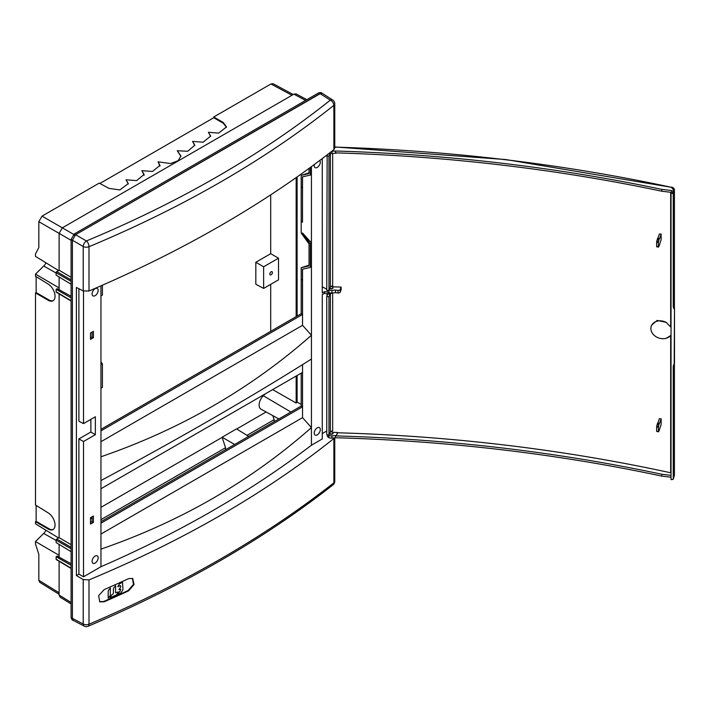 <?xml version="1.0" encoding="UTF-8"?>
<svg xmlns="http://www.w3.org/2000/svg" width="710" height="710" viewBox="0 0 710 710"><rect width="100%" height="100%" fill="white"/><g stroke="black" fill="none" stroke-linecap="round" stroke-linejoin="round"><path stroke-width="1.06" d="M263.632 288.429L263.632 266.783L255.822 262.274L270.705 253.683L278.515 258.192L278.515 279.838L263.632 288.429L255.822 284.231L255.822 262.274M263.632 266.783L278.515 258.192M272.4 272.542A1.81 1.047 120 0 0 272.028 271.717A1.81 1.047 120 0 0 270.217 272.755A1.81 1.047 120 0 0 270.217 274.85A1.81 1.047 120 0 0 271.611 274.362A1.81 1.047 120 0 0 272.4 272.542M88.998 291.02C183.322 250.71 264.945 203.584 333.877 149.641L334.747 148.133L334.747 103.784A4.526 2.609 180 0 1 333.877 105.329C264.963 160.176 183.331 207.302 88.998 246.707L88.998 291.02L83.221 290.923L83.221 246.494L72.393 240.237L72.393 618.383L72.393 240.237L71.089 239.483L71.089 617.682L72.065 619.777L73.307 620.442M71.089 239.483L74.293 233.945L75.588 234.699L321.106 93.17M322.269 93.338L321.071 92.593L318.772 92.797L74.293 233.945M59.116 592.806L38.828 580.256L38.828 554.377L35.5 543.984L35.5 541.544L43.718 533.441A7.144 4.127 120 0 0 45.99 530.246M58.593 537.967L35.5 523.829L35.5 521.708L36.139 521.335L36.139 505.422M53.303 529.385A9.896 5.609 60.9 0 1 48.812 528.648A641.387 363.786 -0.9 0 0 48.173 529.021A9.896 5.609 60.9 0 0 52.984 529.58A9.896 5.609 60.9 0 0 54.528 521.69A9.896 5.609 60.9 0 0 48.173 512.868L35.5 505.032L35.5 292.919L36.139 292.555L36.139 276.643M56.117 273.022L43.718 266.019L35.5 274.122L35.5 276.243L48.173 284.08A9.896 5.609 -119.1 0 1 54.528 292.902A9.896 5.609 -119.1 0 1 52.984 300.8A9.896 5.609 -119.1 0 1 48.173 300.232L35.5 292.919M43.718 266.019A7.144 4.127 120 0 0 45.99 262.833M71.089 240.299L38.828 221.671L38.828 247.559L35.5 253.967L35.5 256.408L58.593 270.545M38.828 580.256L39.733 582.307L59.116 594.297M71.089 602.462L59.116 595.06L60.022 597.101L71.089 603.953M301.191 404.416L297.108 402.082L296.159 403.031L272.675 389.604M290.896 412.013L263.321 395.763L265.176 393.935M263.321 395.763A8.919 5.147 120 0 0 261.023 409.173L278.852 418.962M246.991 435.345L274.158 419.663L272.809 415.643M236.696 428.982L266.135 411.977M248.669 436.393L236.545 428.884L222.097 437.227L234.655 444.478M225.54 449.741L225.54 447.726L222.097 437.227M222.097 437.413L100.953 507.348M225.54 447.726L100.953 519.658M92.069 518.779L90.489 517.803M71.089 565.258L56.117 556.764L56.117 559.196A0.905 0.524 120 0 0 56.294 559.604L71.089 568.453M71.089 563.704L57.235 556.116L56.117 556.764M65.107 560.43L58.903 557.03M59.116 556.906L59.116 544.401M71.089 551.679L56.117 542.573L56.117 540.141L71.089 548.786M71.089 544.694L59.116 537.665L56.756 539.032A0.905 0.524 120 0 0 56.117 540.141M48.812 528.648L36.139 521.335M48.173 529.021L35.5 521.708M59.116 555.327L35.5 541.544M274.158 421.678L274.158 419.663M59.116 595.06L59.116 561.299M38.828 221.671L42.032 216.133L62.32 227.848L293.896 94.146L305.557 100.421M180.917 156.351L177.243 150.742L180.926 155.978L178.166 160.664L170.622 163.557L158.055 161.818L159.954 165.359L152.526 171.456L141.858 170.666L144.121 174.5L136.577 180.624L126.025 179.807L128.288 183.641L119.75 189.943L108.976 188.372L99.214 183.118L42.032 216.133M177.243 150.742L187.653 151.266L194.824 145.222L192.552 141.396L203.113 142.213L210.657 136.08L208.394 132.255L218.644 133.125L226.49 126.939L223.18 122.439L213.745 116.999L213.745 117.736L99.879 183.473M213.745 116.999L270.936 83.975L291.943 95.273M293.239 94.528L273.155 83.736L270.936 83.975M73.654 234.389L62.32 227.848L59.116 233.386L59.116 270.244L71.089 277.282M297.108 176.941L297.108 316.083M297.108 375.501L297.108 402.082M59.116 293.878L59.116 537.665M71.089 301.031L56.294 292.192A0.905 0.524 -60 0 1 56.117 291.783L56.117 289.343L57.235 288.695L71.089 296.283M58.903 289.618L65.107 293.008M59.116 276.98L59.116 289.494M71.089 284.257L56.117 275.152L56.117 272.72A0.905 0.524 -60 0 1 56.756 271.611L59.116 270.244M306.853 99.675L296.114 93.906L293.896 94.146M72.393 240.237L75.588 234.699L74.514 235.534M36.139 292.555L48.812 299.868A9.896 5.609 -119.1 0 0 53.303 300.596M48.812 299.868A641.387 363.786 -0.9 0 0 48.173 300.232M59.116 287.905L35.5 274.122M71.089 297.836L56.117 289.343M296.159 177.615L296.159 316.633M296.159 376.052L296.159 403.031M270.705 331.33L270.705 284.346M270.705 194.868L270.705 253.683M128.27 184.005L126.025 179.807M144.121 175.237L141.858 170.666M159.954 166.096L158.055 161.818M192.552 141.396L194.797 145.594M208.394 132.255L210.639 136.453M213.745 117.736L223.18 123.176L226.472 127.312M223.18 123.176L223.18 122.439M309.036 265.176L301.191 267.705L309.036 265.895L309.036 243.912L301.191 233.049L301.191 175.37L309.036 173.559L309.036 168.412M309.036 172.841L301.191 175.37M302.513 222.15L301.191 221.387L302.513 222.15L302.469 176.879L310.323 175.059L310.323 167.462M302.54 176.861L302.469 222.177M311.433 166.655L311.433 174.358L310.323 175.059M100.953 285.855L100.953 456.778C180.535 429.337 250.692 388.832 311.433 335.262L302.54 325.322L100.953 441.709M102.409 285.216L102.409 295.103L100.953 295.884M302.469 187.724L301.191 187.032M302.54 232.986L311.433 242.918L310.323 243.903L310.323 267.404L302.469 269.214L302.469 280.06L301.191 279.376L301.191 267.705M311.433 174.358L311.433 266.703L310.323 267.404M100.953 364.443L102.409 363.937L102.409 387.447L100.953 388.219M100.953 429.337L301.191 313.722L302.513 314.486L302.469 280.06M302.469 233.022L310.323 243.903M102.409 363.937L100.953 361.923M302.513 314.486L100.953 430.863M302.54 269.205L302.54 325.322M301.191 313.722L301.191 279.376M83.523 441.514L95.353 434.689L90.871 432.017L78.89 438.931L83.523 441.514L83.523 576.795L100.953 566.731L100.953 456.778M78.89 288.721L78.89 421.199L83.523 423.604L95.353 416.779L95.353 434.689M90.871 419.361L90.871 432.017M332.662 99.977L332.662 99.977A4.526 2.609 122.6 0 0 330.31 100.145A1114.043 659.803 -178.7 0 1 86.416 240.956A4.526 2.476 -60 0 0 83.221 246.494A4.526 2.609 0 0 0 88.998 246.707A4.526 2.183 -112.6 0 0 86.416 240.956L75.588 234.699L320.033 93.578L322.349 93.383L332.662 99.977A4.526 4.526 0 0 1 334.747 103.784M333.877 149.641L333.877 105.329A4.526 2.973 -128.6 0 0 330.31 100.145L318.772 92.797M83.221 290.923L76.396 287.452L76.396 575.561L78.89 574.115L83.523 576.795M90.489 339.389L90.489 333.008L93.4 331.33L93.4 337.711L90.489 339.389M90.489 337.862L92.069 336.948L92.069 332.094M92.069 336.948L93.4 337.711M92.087 293.913A4.304 2.485 120 0 0 92.957 295.866A4.304 2.485 120 0 0 97.279 293.399A4.304 2.485 120 0 0 97.252 288.411A4.304 2.485 120 0 0 93.951 289.6A4.304 2.485 120 0 0 92.087 293.913M319.757 160.478A4.304 2.485 -60 0 1 320.29 162.155A4.304 2.485 -60 0 1 318.399 166.504A4.304 2.485 -60 0 1 315.071 167.622A4.304 2.485 -60 0 1 314.211 165.67A4.304 2.485 -60 0 1 314.361 164.498M84.25 626.122A4.526 2.609 117.4 0 1 83.221 624.001A4.526 2.609 0 0 0 88.998 624.214L88.998 579.901L83.221 579.564L83.221 624.001L72.393 618.383L73.387 620.487L84.25 626.122A4.526 4.526 0 0 0 88.102 626.264L88.102 626.264C182.381 586.114 264.022 538.979 333.017 484.85L333.017 484.85A4.526 2.991 51.8 0 1 332.99 484.868M88.102 626.264A4.526 2.165 67 0 0 88.998 624.214C183.331 584.046 264.963 536.92 333.877 482.835A4.526 2.991 51.8 0 1 333.017 484.85A4.526 4.526 0 0 0 334.747 481.3A4.526 2.609 180 0 1 333.877 482.835L333.877 438.523L334.499 437.83M329.688 433.366A1.748 1.012 0 0 0 331.659 433.881A1.748 1.012 0 0 0 332.981 432.887A1.748 1.012 0 0 0 332.031 432.008A1.748 1.012 0 0 0 330.239 432.07M301.191 373.14L301.191 406.067L302.513 406.83L302.513 372.377L100.953 488.746M301.191 406.067L100.953 521.672M100.953 523.208L302.513 406.83M302.54 364.638L302.54 417.666L311.433 427.606L311.433 359.047C250.692 397.369 180.535 437.875 100.953 480.563M302.54 417.666L100.953 534.044M327.319 291.899L324.568 291.641L324.568 293.31L322.269 294.632L322.269 438.957L311.433 445.214L311.433 427.606C250.692 481.167 180.535 521.672 100.953 549.123M314.211 433.082A4.304 2.485 120 0 0 315.071 435.044A4.304 2.485 120 0 0 318.399 433.925A4.304 2.485 120 0 0 320.29 429.577A4.304 2.485 120 0 0 319.376 427.589A4.304 2.485 120 0 0 316.074 428.778A4.304 2.485 120 0 0 314.211 433.082M311.433 359.047L311.433 266.703M92.087 561.326A4.304 2.485 -60 0 1 93.951 557.022A4.304 2.485 -60 0 1 97.252 555.832A4.304 2.485 -60 0 1 97.279 560.811A4.304 2.485 -60 0 1 92.957 563.278A4.304 2.485 -60 0 1 92.087 561.326M93.4 516.01L90.489 517.688L90.489 524.069L93.4 522.391L93.4 516.01M92.069 516.773L92.069 521.628L93.4 522.391M92.069 521.628L90.489 522.542M128.111 590.525A1118.232 645.603 180 0 1 103.633 601.512L104.148 601.814A1118.96 646.011 -0 0 0 128.625 590.835L128.111 590.525L133.453 584.428L132.451 578.33M99.569 601.681L103.633 601.512M330.496 438.052L332.289 438.026M311.433 445.214C250.728 491.56 180.571 532.074 100.953 566.731M78.89 438.931L78.89 574.115M83.523 423.604L83.523 291.064M104.148 601.814L99.817 601.849L98.592 595.726L104.148 589.611A1118.96 646.029 180 0 0 128.625 578.623L132.717 578.455L134.048 584.516L128.625 590.835M83.221 579.564L76.396 575.561M88.998 579.901C183.322 540.621 264.945 493.494 333.877 438.523M326.751 431.014L322.269 433.606M327.026 295.821L327.026 293.478M324.568 291.641L322.269 292.973L322.269 158.587M326.751 289.316L323.174 287.186L322.269 287.71M324.568 293.31L329.919 294.242L329.893 292.875M328.765 292.582L328.765 293.603M329.919 294.242L332.165 292.946M329.901 288.224A1.713 0.985 0 0 0 331.81 288.526A1.713 0.985 0 0 0 332.946 287.586A1.713 0.985 0 0 0 330.674 286.662M329.147 290.079A4.526 2.609 0 0 0 331.898 290.346L335.493 290.044L335.493 292.662L338.049 292.964A1.864 1.074 0 0 1 338.013 292.964L338.013 292.964A1.864 1.074 0 0 0 340.25 292.13L341.128 289.662L341.075 287.071A1109.348 640.473 0 0 0 332.67 286.831L332.67 286.077A2.263 1.305 0 0 0 330.363 287.089L328.97 290.532L326.751 290.275L327.15 154.86M335.493 290.044L338.058 290.346A1.81 1.047 0 0 0 340.196 289.538L341.075 287.071M335.493 292.662L331.898 292.964A4.579 2.645 0 0 1 328.836 292.6L327.319 292.058L327.354 290.346M329.822 288.42A1.81 1.047 0 0 0 331.827 288.757A1.81 1.047 0 0 0 333.043 287.781A1.81 1.047 0 0 0 332.875 287.319M330.008 294.188L328.97 296.771L326.751 296.514L327.949 293.549M326.751 296.514L326.751 434.804L328.97 435.061L330.363 431.795L332.67 430.846L332.67 292.902M326.751 155.898L328.97 156.165L330.017 153.431M332.981 433.002A1.81 1.047 180 0 1 333.043 433.277A1.81 1.047 180 0 1 331.756 434.271A1.81 1.047 180 0 1 329.724 433.845L329.529 433.748M674.402 189.774L673.249 193.848L671.03 192.845L671.749 190.564L661.809 189.384A1103.872 629.592 0.1 0 0 335.493 151.008L331.898 151.301A4.526 2.583 -179.9 0 1 331.73 151.31M336.442 152.881L336.3 153.218A1103.917 637.34 0 0 0 335.493 153.2L331.898 153.502A4.526 2.609 180 0 1 329.227 153.262M332.679 432.337A1109.348 640.473 180 0 1 337.605 432.479L336.3 435.576A1103.917 637.34 0 0 0 335.493 435.549L331.898 435.86A4.526 2.609 180 0 1 328.863 435.496L327.381 434.973L327.381 436.428L328.863 437.697A4.526 2.645 179.9 0 0 331.898 438.061L335.493 437.742A1103.872 645 -0.1 0 1 661.809 476.108L671.03 477.209M328.97 296.771L328.97 435.061M671.03 192.845L671.03 479.632L673.222 479.33L674.314 475.771A0.905 0.719 17 0 1 674.234 475.931M670.675 192.286L670.675 326.982L666.131 322.34L657.203 320.405L651.54 325.224L651.159 326.52A10.854 8.68 -160.4 0 0 654.86 335.901A10.854 8.68 -160.4 0 0 666.131 338.306A10.854 8.68 -160.4 0 0 671.03 334.863M671.03 472.887A2.263 1.322 -0.1 0 0 670.675 472.789L670.675 335.626L666.131 338.306M670.675 472.789A1109.304 648.168 -0.1 0 0 337.605 432.78L337.605 432.479M331.961 430.89L331.961 431.982M661.143 234.158A1117.567 626.744 -5.9 0 0 659.421 233.927L657.842 238.356L659.617 238.436L659.128 239.252A4.526 0.745 96.8 0 0 658.898 240.033L658.374 242.634L658.374 246.769L658.898 246.432A4.526 0.745 96.8 0 0 659.128 245.9L661.143 239.696L661.143 234.158L659.617 238.436M657.842 423.036L659.421 418.607A1117.567 626.744 174.1 0 1 661.143 418.838L659.617 423.116L657.753 423.204M658.445 431.831L656.635 431.147L658.445 431.831L658.898 431.112A4.526 0.745 -83.2 0 0 659.128 430.579L661.143 424.376L661.143 418.838M666.131 322.34A10.854 8.68 -160.4 0 0 651.159 326.52M658.374 242.634L656.635 242.332L656.635 246.468L658.374 246.769M659.315 238.729L657.54 238.649L657.353 239.163L659.128 239.252M658.898 240.033L657.132 239.927L656.741 241.436L658.507 241.542M656.635 242.332L656.741 241.436M657.132 239.927A4.366 0.719 -83.2 0 1 657.353 239.163M657.54 238.649L659.413 238.578L657.629 238.516M658.401 247.08L656.635 246.468M673.249 193.848L673.249 306.96L673.568 305.93L674.5 308.175L674.5 362.996L673.249 366.049L673.249 479.161L674.314 475.771A0.905 0.719 17 0 0 674.34 475.593L674.34 363.538M674.198 363.99L674.5 308.175M673.249 306.96L674.198 309.24M671.465 187.316L671.349 187.103C673.311 187.52 674.331 188.461 674.402 189.925L674.411 307.954M671.19 192.339L661.809 191.23A1103.872 629.592 0.1 0 0 336.3 152.881L336.3 153.218M335.493 153.2L335.493 151.008M661.809 191.23L661.809 189.384M671.03 475.363L661.809 474.262A1103.872 645 -0.1 0 0 336.3 435.922L337.605 432.78M335.493 435.549L335.493 437.742M661.809 474.262L661.809 476.108M658.374 431.449L658.507 426.222L656.741 426.115L656.635 427.021L658.374 427.313M656.635 431.147L656.635 427.021M657.629 423.204L659.617 423.116M659.315 423.417L659.128 423.932L657.353 423.852A4.366 0.719 96.8 0 0 657.132 424.607L656.741 426.115M657.132 424.607L658.898 424.713A4.526 0.745 -83.2 0 1 659.128 423.932M658.898 424.713L658.507 426.222M657.54 423.329L657.353 423.852M656.688 431.467L658.401 431.76M328.97 156.165L328.97 290.532M116.768 594.474L118.313 591.971L115.552 592.699L115.588 585.723L113.751 587.995A1.349 0.87 127.1 0 0 113.431 588.918L113.414 593.649L112.18 594.634A1.349 0.87 127.1 0 0 111.426 595.291L110.006 597.802L116.005 595.131A1.349 0.87 127.1 0 0 116.768 594.474M122.537 582.466L122.937 589.398A1.349 0.87 -52.9 0 1 122.626 590.312L121.099 592.539A1.349 0.87 -52.9 0 1 120.345 593.196L117.869 594.243L119.422 591.741A1.349 0.87 -52.9 0 1 120.176 591.084L120.7 589.22L118.952 589.548L120.496 587.276A1.349 0.87 127.1 0 0 120.815 586.362L120.389 585.617L117.754 586.726L119.298 584.223A1.349 0.87 -52.9 0 1 120.061 583.567L122.262 582.253M109.997 595.93A1.349 0.87 127.1 0 0 110.316 595.007L110.343 588.066L108.506 590.329A1.349 0.87 127.1 0 0 108.195 591.244L108.16 598.193L109.997 595.93M72.393 618.383L71.089 617.682M71.089 568.151L56.117 559.196M71.089 547.303L56.756 539.032M56.117 540.443L43.718 533.441M56.117 291.783L71.089 300.729M71.089 281.364L56.117 272.72M56.756 271.611L71.089 279.891M340.196 289.538L340.25 292.13M338.049 292.964L338.058 290.346M331.898 290.346L331.898 292.964M328.854 290.523L328.836 292.6M672.361 193.005L673.444 189.543L671.154 187.245C562.622 163.966 450.495 150.591 334.783 147.103M330.363 293.984L330.363 431.795M330.363 153.484L330.363 287.089M332.67 153.44L332.67 286.077M673.444 189.543A0.905 0.728 -162.6 0 1 674.34 190.378L674.34 307.785M334.747 146.943L505.751 159.555L671.154 187.245M331.898 153.502L331.898 151.301M331.898 435.86L331.898 438.061M328.863 435.496L328.863 437.697M332.981 432.887L332.999 433.517M334.747 437.813L334.747 481.3M332.946 287.586L332.954 288.091M656.688 246.787L658.445 247.151M674.411 363.298L674.411 475.132"/></g></svg>
